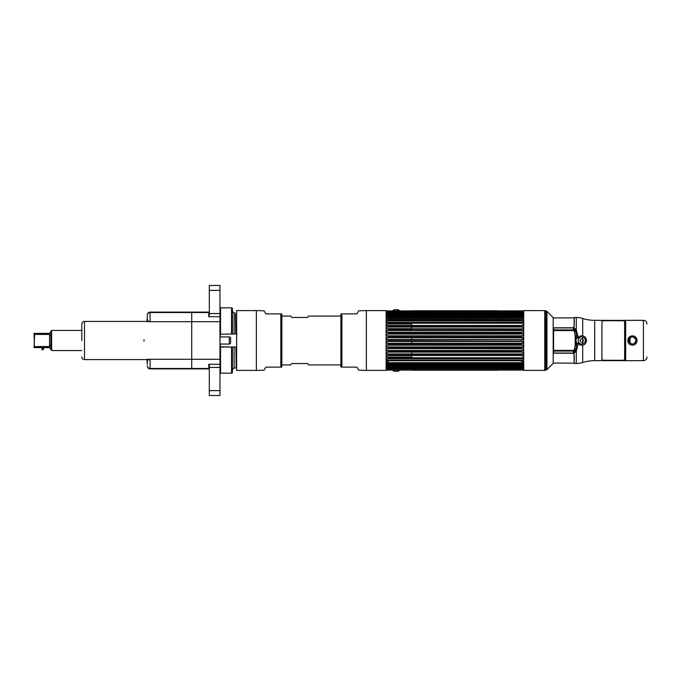 <?xml version="1.0" encoding="UTF-8"?>
<svg xmlns="http://www.w3.org/2000/svg" width="681" height="681" viewBox="0 0 681 681"><rect width="100%" height="100%" fill="white"/><g stroke="black" fill="none" stroke-linecap="round" stroke-linejoin="round"><path stroke-width="1.02" d="M544.766 355.482L545.226 355.482M546.162 355.482L546.954 355.482M546.954 325.518L546.162 325.518M545.226 325.518L544.766 325.518M523.698 370.396L523.698 310.604L544.766 310.604L544.766 370.396L523.698 370.396M553.176 340.5L553.176 363.407L546.954 369.63L546.954 311.37L553.176 317.593L553.176 340.5M546.162 340.5L546.162 370.081L545.226 370.336L545.226 310.664L546.162 310.919L546.162 340.5M575.462 328.736L575.454 330.132M575.454 350.868L575.462 352.264M553.176 317.942L574.109 317.848L574.109 326.761M574.109 327.706L574.109 328.251M574.109 354.239L574.109 363.152L553.176 363.058M574.109 352.749L574.109 353.294M573.317 350.426L573.879 351.021M573.879 329.979L573.317 330.574M625.652 320.359L601.936 320.359M601.936 360.641L625.652 360.641M646.95 323.918L646.95 323.884A3.55 3.55 0 0 0 643.4 320.334L625.652 320.334L625.652 360.666L643.4 360.666L643.4 320.334M581.744 344.05L581.004 343.973M580.297 343.743L579.65 343.36M579.105 342.866L578.671 342.271M578.373 341.598L578.22 340.866M578.22 340.125L578.373 339.393M578.68 338.721L579.114 338.125M579.659 337.631L580.306 337.257M580.408 337.214L581.012 337.027M582.57 337.044L583.004 337.18M583.259 337.291L583.889 337.674M584.434 338.176L584.851 338.78M585.141 339.461L585.285 340.194M585.268 340.943L585.098 341.666M584.792 342.33L584.358 342.901M583.83 343.377L583.208 343.735M582.544 343.956L581.855 344.05M635.986 340.5A3.55 3.55 0 0 0 632.436 336.95A3.55 3.55 0 0 0 628.886 340.5A3.55 3.55 0 0 1 632.436 336.95A3.55 3.55 0 0 1 635.986 340.5A3.55 3.55 0 0 1 632.436 344.05A3.55 3.55 0 0 1 628.886 340.5A3.55 3.55 0 0 0 632.436 344.05A3.55 3.55 0 0 0 635.986 340.5M576.296 338.917L577.871 336.346A5.678 5.678 0 0 0 576.066 340.5L576.296 335.58M575.956 350.979L575.956 351.634M576.296 345.42L576.066 340.5A5.678 5.678 0 0 0 577.871 344.654L576.296 342.083M575.956 329.366L575.956 330.021M585.294 340.5A3.55 3.55 0 0 1 581.744 344.05A3.55 3.55 0 0 1 578.195 340.5A3.55 3.55 0 0 1 581.744 336.95A3.55 3.55 0 0 1 585.294 340.5M594.7 320.334L601.936 320.334L601.936 360.666L594.7 360.666A39.762 39.762 0 0 0 582.715 362.513A21.298 21.298 0 0 1 576.296 363.501L574.253 363.501L574.253 354.92L573.359 353.422L576.296 351.115L577.871 345.207L577.871 342.849C578.978 344.603 580.587 345.369 582.715 345.156C584.945 344.705 586.196 343.147 586.469 340.5C586.196 337.844 584.945 336.295 582.715 335.844C580.587 335.631 578.978 336.397 577.871 338.151L577.871 335.801L576.296 329.885L573.359 327.578L574.253 326.08L574.253 317.499L576.296 317.499A21.298 21.298 0 0 1 582.715 318.487A39.762 39.762 0 0 0 594.7 320.334L594.7 360.666M574.313 331.392L575.598 331.153L576.594 335.648L575.19 335.495L575.19 345.505L576.594 345.352L575.598 349.847L574.313 349.608L573.453 350.426L553.576 350.426L553.576 330.574L573.453 330.574L574.313 331.392L575.19 335.495M573.453 329.936L553.576 329.936L553.747 327.944L573.453 327.944L573.453 329.936L575.598 331.153L575.232 330.132A1.702 0.707 150.6 0 0 576.296 329.885L576.296 317.499M577.871 335.801L576.594 335.648M573.453 327.944L575.232 330.132M576.594 345.352L577.871 345.207M576.296 363.501L576.296 351.115A1.702 0.707 29.4 0 0 575.232 350.868L575.598 349.847L573.453 351.064L573.453 353.056L553.747 353.056L553.576 351.064L573.453 351.064M575.232 350.868L573.453 353.056M575.19 345.505L574.313 349.608M636.982 340.5C637.135 346.646 627.754 346.672 627.891 340.5C627.737 334.354 637.127 334.328 636.982 340.5L636.131 340.5C633.662 335.707 631.202 335.707 628.75 340.5C631.21 345.293 633.67 345.293 636.131 340.5M646.95 357.116A3.55 3.55 0 0 1 643.4 360.666M572.542 327.782L554.147 327.782L572.542 327.782M554.147 353.218L572.542 353.218L554.147 353.218M625.652 360.377L601.936 360.377M601.936 320.623L625.652 320.623M583.379 340.5A1.634 1.634 0 0 1 581.744 342.134A1.634 1.634 0 0 1 580.118 340.5A1.634 1.634 0 0 0 581.744 342.134A1.634 1.634 0 0 0 583.379 340.5A1.634 1.634 0 0 0 581.744 338.866A1.634 1.634 0 0 0 580.118 340.5A1.634 1.634 0 0 1 581.744 338.866A1.634 1.634 0 0 1 583.379 340.5M544.766 344.935L544.766 336.065M411.707 316.903L411.707 316.359L523.085 316.359M411.707 317.61L411.707 318.316M411.707 323.22L411.707 325.475M411.707 327.033L411.707 328.88L388.289 328.88L388.289 329.91L387.072 330.464M411.707 329.91L411.707 330.506M411.707 333.537L411.707 334.073M411.707 337.742L411.707 339.53M411.707 341.47L411.707 343.258M523.085 364.965L523.085 363.918L521.527 364.097L521.527 363.39L523.085 362.684L523.085 361.458L521.527 361.56L521.527 360.743L523.085 360.053L523.085 358.674L521.527 358.683L521.527 357.78L523.085 357.108L523.085 355.601L521.527 355.525L521.527 354.546L523.085 353.907L523.085 352.29L521.527 352.12L521.527 351.09L523.085 350.494L523.085 348.791L521.527 348.544L521.527 347.463L523.085 346.927L386.723 346.927L411.707 346.927L411.707 347.463M411.707 350.494L411.707 351.09M411.707 352.12L411.707 353.967M411.707 355.525L411.707 357.78L388.264 357.712M411.707 362.684L411.707 363.39M411.707 364.097L411.707 364.641L523.085 364.641M522.778 342.986L522.778 341.47M522.778 339.53L522.778 338.014M521.527 311.634L388.289 311.983L387.072 312.536L388.289 311.634L523.085 312.06L523.085 310.894L386.723 310.894L386.723 312.06L388.289 311.634M387.072 314.026L388.289 313.439L386.723 314.137L522.736 314.026L523.085 314.997L388.119 314.665L521.527 314.733L521.527 315.329L388.289 315.329L388.289 314.733L386.723 314.997L386.723 314.137L388.289 313.439L388.289 312.962L386.723 313.32L386.723 312.656L388.289 311.983M388.289 313.439L521.714 313.609M388.289 315.329L386.723 316.035L522.736 315.933L521.527 315.329L523.085 316.035L521.527 315.329M387.072 316.98L388.289 316.903L388.289 317.61L387.072 318.223L388.289 317.61L521.527 317.61L521.527 316.903L523.085 317.082L523.085 316.035M523.085 318.316L523.085 319.542L387.949 319.312L521.527 319.44L521.527 320.257L388.289 320.257L387.072 320.87L388.289 320.257L388.289 319.44L386.723 319.542L387.072 318.223L523.085 318.316L521.527 317.61M387.072 323.824L388.289 323.22L386.723 323.892L388.289 323.22L388.289 322.317L386.723 322.326L387.072 320.87L523.085 320.947L521.527 320.257M411.707 323.892L386.723 323.892L386.723 325.399L388.289 325.475L388.289 326.454L386.723 327.093L388.289 326.454L521.527 326.454L521.527 325.475L523.085 325.399L523.085 323.892L521.527 323.22L388.289 323.22M387.072 328.659L521.527 328.88L521.527 329.91L388.289 329.91M387.072 334.056L388.289 333.537L387.072 334.056M523.085 334.073L386.723 334.073L386.723 335.835L388.289 336.167L388.289 337.274L386.723 337.75L388.289 337.274L521.527 337.274L521.527 336.167L523.085 335.835L523.085 334.073L521.527 333.537L388.289 333.537L388.289 332.456L521.527 332.456L521.527 333.537M388.289 339.947L522.736 339.53L386.723 339.538L388.289 339.947L388.289 341.062L386.723 341.462L386.723 343.25M386.723 337.75L386.723 339.538M521.527 332.456L523.085 332.209L523.085 330.506L386.723 330.506L386.723 332.209L388.289 332.456M386.723 327.093L386.723 328.71M386.723 316.035L386.723 317.082M387.072 312.536L523.085 312.656L521.527 311.983L523.085 312.656L523.085 313.32L521.527 312.962L522.736 314.026M388.289 312.962L521.527 312.962M388.289 316.903L521.527 316.903M388.289 322.317L521.527 322.317L521.527 323.22M388.289 325.475L521.527 325.475M388.289 336.167L521.527 336.167M386.723 341.462L522.736 341.47L521.527 341.053L521.527 339.947M521.527 322.317L523.085 322.326L523.085 320.947M521.527 328.88L523.085 328.71L523.085 327.093L521.527 326.454M523.085 330.506L521.527 329.91M523.085 339.538L523.085 337.75L521.527 337.274M387.072 337.742L523.085 337.75M521.527 311.983L522.736 312.536M523.698 369.885L523.085 370.106L523.085 368.94L386.723 368.94L386.723 370.106L386.11 369.885M388.289 369.366L387.072 368.464M521.527 367.561L523.085 366.863L521.527 367.561L388.289 367.561L386.723 366.863L388.289 367.561L521.527 367.561L521.527 368.038L523.085 367.68L522.736 368.464L386.723 368.344L386.723 367.68L388.289 368.038L388.264 367.519M386.723 366.863L386.723 366.003L388.289 366.267L388.289 365.671L521.527 365.671L522.736 365.067L521.527 366.267L523.085 366.003L523.085 366.863L386.723 366.863M388.119 366.335L521.697 366.335L388.119 366.335M387.072 365.067L388.289 365.671L387.072 365.067L388.289 365.671L521.527 365.671L522.736 365.067L387.089 365.076M386.723 363.918L388.289 364.097L386.723 363.918L386.723 364.965M521.527 364.097L388.289 364.097L388.289 363.39L387.072 362.777L388.289 363.39L521.527 363.39M523.085 362.684L386.723 362.684L386.723 361.458L388.289 361.56L388.289 360.743L386.723 360.053L522.736 360.13M523.085 360.053L386.723 360.053L386.723 358.674L388.289 358.683L388.289 357.78L387.072 357.176M521.527 355.525L388.289 355.525L386.723 355.601L386.723 357.108L411.707 357.108M388.289 355.525L388.289 354.546L386.723 353.907L388.289 354.546L521.527 354.546M386.723 352.29L388.289 352.12L386.723 352.29L386.723 353.907M387.089 352.349L388.289 352.12L388.264 351.004M387.072 350.536L388.289 351.09L386.723 350.494L388.289 351.09L521.527 351.09M523.085 350.494L386.723 350.494L386.723 348.791L388.289 348.544L388.289 347.463L521.527 347.463M387.072 346.944L388.289 347.463M386.723 346.927L386.723 345.165L388.289 344.833L387.072 345.19M523.085 346.927L523.085 345.165L521.527 344.833L388.289 344.833L388.289 343.726L387.251 343.267M387.072 343.258L388.289 343.726L521.527 343.726L523.085 343.25L387.072 343.258L388.289 343.726M388.289 348.544L521.527 348.544M388.264 348.612L521.85 348.791M388.289 352.12L521.527 352.12M388.255 355.601L411.707 355.601M388.289 367.561L387.072 366.974L388.289 367.561M521.527 344.833L521.527 343.726M388.289 357.78L521.527 357.78M521.527 358.683L388.289 358.683M521.527 368.038L388.289 368.038M521.527 369.366L522.54 368.532M388.289 369.017L521.527 369.017L522.736 368.464L521.527 369.017M521.646 368.915L388.204 368.94M523.085 343.25L523.085 341.462M521.603 312.06L388.204 312.06L521.603 312.06M522.736 320.87L387.072 320.87M522.736 327.033L387.072 327.033M521.85 332.209L387.966 332.209M522.097 335.835L387.71 335.835M387.217 339.53L522.591 339.53M522.591 341.47L387.217 341.47M387.71 345.165L522.097 345.165M387.072 353.967L522.736 353.967M523.085 370.106L386.723 370.106M388.255 325.399L411.707 325.399M399.687 370.004A4.546 4.546 0 0 1 398.47 371.205L393.916 371.205A4.546 4.546 0 0 1 392.69 370.004M399.687 310.996A4.546 4.546 0 0 0 398.47 309.795L393.916 309.795A4.546 4.546 0 0 0 392.69 310.996M470.316 310.825L469.609 310.842M469.924 310.817L470.699 310.825L469.924 310.817M475.134 310.817L483.399 310.817L475.134 310.817M478.726 310.817L479.935 310.817L478.726 310.842M491.852 310.842L484.898 310.842L491.852 310.817M484.591 310.817L492.269 310.817L484.591 310.817M497.505 310.783L412.311 310.783L497.505 310.783M470.784 310.783L428.928 310.783L470.784 310.783M419.104 310.783C415.333 310.783 415.333 310.783 419.104 310.783C416.1 310.783 416.1 310.783 419.104 310.783M421.871 310.783L424.186 310.783C420.415 310.783 420.415 310.783 424.186 310.783L421.871 310.783M474.861 310.783L483.399 310.783L474.861 310.783M475.151 310.783L476.138 310.783L475.151 310.783M477.262 310.783L476.411 310.783L477.262 310.783M477.441 310.783L478.811 310.783L477.441 310.783M479.433 310.783L480.122 310.783L479.433 310.783M481.62 310.783L482.548 310.783L481.62 310.783M484.489 310.783L485.144 310.783L484.489 310.783M489.648 310.783L490.303 310.783L489.648 310.783M492.516 310.783L493.623 310.783L492.516 310.783M483.025 310.783L483.842 310.783L483.025 310.783M485.332 310.783L486.328 310.783L485.332 310.783M487.536 310.783L486.583 310.783L487.536 310.783M488.864 310.783L489.069 310.783C487.868 310.783 487.877 310.783 489.069 310.783L488.864 310.783M492.167 310.783L490.958 310.783L492.167 310.783M494.908 310.783L493.895 310.783L494.908 310.783M469.924 310.783C468.843 310.783 468.843 310.783 469.924 310.783C470.997 310.783 470.997 310.783 469.924 310.783M492.269 310.783L484.591 310.783L492.269 310.783M434.989 310.868L431.967 310.868L434.989 310.868M440.394 310.868L437.1 310.868L440.394 310.868M441.177 310.868L446.727 310.868L441.177 310.868M443.399 310.868L444.497 310.868L443.399 310.868M448.856 310.868L452.303 310.868L448.856 310.868M452.959 310.868L457.07 310.868L452.959 310.868M462.016 310.868L457.598 310.868L462.016 310.868M464.221 310.868L467.924 310.868L464.221 310.868M469.149 310.817L428.928 310.817L469.149 310.817M431.967 310.817L436.632 310.817L431.967 310.817M438.658 310.817L441.943 310.817L438.658 310.817M443.076 310.817L446.727 310.817L443.076 310.817M447.196 310.817L452.303 310.817L447.196 310.817M452.959 310.817L457.07 310.817L452.959 310.817M457.598 310.817L462.016 310.817L457.598 310.817M462.254 310.817L467.924 310.817L462.254 310.817M444.497 310.817L443.399 310.817L444.497 310.817M439.5 370.175L440.207 370.158M434.674 370.183L426.417 370.183L434.674 370.183M431.09 370.183L429.873 370.183L431.09 370.183M417.955 370.158L424.91 370.158L417.955 370.183M425.216 370.183L417.538 370.183L425.216 370.183M412.311 370.217L497.505 370.217L412.311 370.217M439.032 370.217L480.88 370.217L439.032 370.217M490.703 370.217C494.474 370.217 494.474 370.217 490.703 370.217C493.708 370.217 493.708 370.217 490.703 370.217M487.945 370.217L485.621 370.217C489.392 370.217 489.392 370.217 485.621 370.217L487.945 370.217M434.955 370.217L426.417 370.217L434.955 370.217M434.665 370.217L433.669 370.217L434.665 370.217M432.554 370.217L433.397 370.217L432.554 370.217M432.367 370.217L431.005 370.217L432.367 370.217M430.383 370.217L429.685 370.217L430.383 370.217M428.196 370.217L427.259 370.217L428.196 370.217M425.319 370.217L424.663 370.217L425.319 370.217M420.16 370.217L419.505 370.217L420.16 370.217M417.3 370.217L416.193 370.217L417.3 370.217M426.783 370.217L425.974 370.217L426.783 370.217M424.476 370.217L423.48 370.217L424.476 370.217M422.28 370.217L423.224 370.217L422.28 370.217M417.649 370.217L418.858 370.217L417.649 370.217M414.899 370.217L415.921 370.217L414.899 370.217M439.892 370.217C440.965 370.217 440.965 370.217 439.892 370.217C438.811 370.217 438.811 370.217 439.892 370.217M417.538 370.217L425.216 370.217L417.538 370.217M474.819 370.132L477.849 370.132L474.819 370.132M469.422 370.132L472.708 370.132L469.422 370.132M468.63 370.132L463.08 370.132L468.63 370.132M466.408 370.132L465.319 370.132L466.408 370.132M460.952 370.132L457.513 370.132L460.952 370.132M456.857 370.132L452.746 370.132L456.857 370.132M447.8 370.132L452.21 370.132L447.8 370.132M445.595 370.132L441.892 370.132L445.595 370.132M440.658 370.183L480.88 370.183L440.658 370.183M477.849 370.183L473.176 370.183L477.849 370.183M471.15 370.183L467.864 370.183L471.15 370.183M466.74 370.183L463.08 370.183L466.74 370.183M462.612 370.183L457.513 370.183L462.612 370.183M456.857 370.183L452.746 370.183L456.857 370.183M452.21 370.183L447.8 370.183L452.21 370.183M447.562 370.183L441.892 370.183L447.562 370.183M465.319 370.183L466.408 370.183L465.319 370.183M601.936 321.551C602.149 320.964 603.281 320.683 605.349 320.725L621.251 320.725C623.311 320.683 624.451 320.964 624.656 321.551L624.656 359.449C624.451 360.036 623.311 360.317 621.251 360.275L605.349 360.275C603.281 360.317 602.149 360.036 601.936 359.449M290.915 316.078L291.715 317.465L290.915 316.078L281.832 316.078M290.915 364.922L291.715 363.535L290.915 364.922L281.832 364.922M291.715 363.535L307.701 363.535L308.502 364.922L307.701 363.535M340.9 364.922L308.502 364.922M340.9 316.078L308.502 316.078L307.701 317.465L308.502 316.078M291.715 317.465L307.701 317.465M366.378 370.396L386.11 370.396L386.11 310.604L366.378 310.604A113.591 113.591 0 0 0 358.623 310.868L356.887 313.873L341.07 313.873A1.277 1.277 0 0 0 340.9 314.52L340.9 366.48A1.277 1.277 0 0 0 341.07 367.127L356.887 367.127L358.623 370.132A113.591 113.591 0 0 0 366.378 370.396L366.378 310.604M356.887 367.127L341.07 367.127M265.845 313.873L264.109 310.868A113.591 113.591 0 0 0 256.362 310.604L236.622 310.604L236.622 370.396L256.362 370.396A113.591 113.591 0 0 0 264.109 370.132L265.845 367.127L281.662 367.127A1.277 1.277 0 0 0 281.832 366.48L281.832 314.52A1.277 1.277 0 0 0 281.662 313.873L265.845 313.873L281.662 313.873M147.36 364.267L147.36 359.585L84.512 359.585L84.512 321.415L147.36 321.415L147.36 316.078M147.36 321.875C147.666 320.879 148.569 320.819 150.058 321.704L147.36 321.415L147.36 317.235M150.058 312.102L208.761 312.102L208.761 312.536L191.719 312.536L191.719 368.898L191.719 312.102L191.719 312.536L150.058 312.536L150.058 312.102C148.415 312.264 147.522 313.158 147.36 314.801M144.006 341.172L144.006 339.828L144.006 341.172M208.761 364.292L219.972 364.292L219.972 395.525L209.322 395.525L209.322 365.339L208.761 364.292L208.761 368.464L150.058 368.464L150.058 359.296L147.36 359.585M219.972 364.292L219.972 359.296L150.058 359.296C148.577 360.181 147.675 360.121 147.36 359.125M81.814 340.5L81.814 324.113A2.698 2.698 0 0 1 84.512 321.415M81.814 356.887A2.698 2.698 0 0 0 84.512 359.585M81.814 324.113L81.814 330.438L51.611 330.438L51.611 350.562L49.568 347.591L50.888 348.91L50.888 336.457L49.568 334.431L50.888 336.457L50.888 331.162L51.611 330.438M219.972 359.296L219.972 316.708L208.761 316.708L209.322 315.661L209.322 285.475L219.972 285.475L219.972 290.37L209.322 290.37M209.322 313.558L219.972 313.558L219.972 316.708M219.972 313.558L219.972 290.37M208.761 312.536L208.761 316.708M208.761 368.464L208.761 368.898L150.058 368.898L150.058 368.464A2.698 2.656 -0 0 1 147.36 365.808M220.542 333.971L220.542 307.846L231.557 307.846L231.557 333.971L219.972 334.252M219.972 346.748L231.557 347.029L231.557 373.154L220.542 373.154L220.542 347.029L232.417 347.029L232.417 372.669L231.557 373.154M231.557 307.846L232.417 308.331L232.417 333.971L231.557 333.971L236.997 333.971M236.622 346.961L231.557 347.029M220.261 347.029L220.261 344.05M220.261 336.95L220.261 333.971M235.89 347.029L236.188 367.936L236.494 346.961M236.596 334.03L236.622 331.587M235.481 313.064L234.119 313.064L234.119 333.971M235.413 314.409L235.779 333.971M236.622 314.409L235.549 314.409M146.917 321.415L147.385 316.708M147.385 364.292L146.917 359.585M230.621 338.278L230.621 342.722L230.621 338.278A1.336 1.336 0 0 0 229.293 336.95L219.972 336.95M230.621 342.722A1.336 1.336 0 0 1 229.293 344.05L219.972 344.05M81.814 350.562L51.611 350.562M49.568 333.409L50.888 332.09L49.568 333.409L34.05 333.409L34.654 333.409L34.654 334.431L49.568 334.431L49.568 346.569L50.888 344.543L49.568 346.569L34.654 346.569L34.654 347.591L49.568 347.591M34.365 344.731L34.05 333.409M34.654 347.591L34.05 347.591L34.654 334.431M42.018 349.881L42.018 348.51L43.754 348.51A1.788 1.788 0 0 1 42.018 349.881M630.027 337.708L630.027 343.292M582.715 337.086L582.715 343.914M582.715 318.487L582.715 335.844M582.715 345.156L582.715 362.513M627.891 340.5L628.75 340.5M388.289 341.053L521.527 341.053M388.289 360.743L521.527 360.743M341.905 367.127L341.905 313.873M256.362 310.604L256.362 370.396M280.827 313.873L280.827 367.127M219.972 321.704L150.058 321.704L150.058 312.536A2.698 2.656 0 0 0 147.36 315.192M219.972 367.442L209.322 367.442M219.972 390.63L209.322 390.63M234.119 347.029L234.119 367.936L236.188 367.936M229.293 344.05L229.293 336.95M386.11 311.115L386.723 310.894M523.698 311.115L523.085 310.894M150.058 368.898C148.415 368.736 147.522 367.842 147.36 366.199M220.542 307.846L219.972 307.276M220.542 373.154L219.972 373.724M234.119 367.936L232.417 369.638M234.119 313.064L232.417 311.362"/></g></svg>

